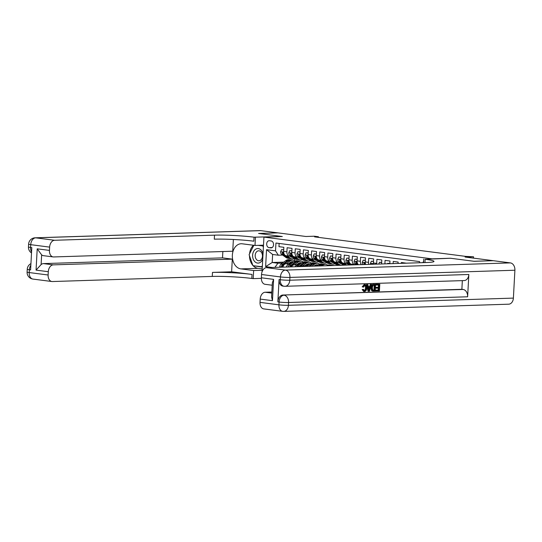<?xml version="1.0" encoding="UTF-8"?>
<svg xmlns="http://www.w3.org/2000/svg" width="542" height="542" viewBox="0 0 542 542"><rect width="100%" height="100%" fill="white"/><g stroke="black" fill="none" stroke-linecap="round" stroke-linejoin="round"><path stroke-width="0.81" d="M423.634 261.447A3.584 2.615 -91.8 0 0 422.889 262.653M262.05 271.867L263.934 237.105L432.096 258.846L450.463 258.243L473.932 261.278L493.057 260.702M263.934 237.105L282.301 236.515L258.832 233.487L277.958 232.87L305.918 236.488L314.333 236.217L318.418 236.746L314.59 236.868L465.612 256.38L473.518 256.779L465.097 257.05L493.057 260.661M406.297 263.182L401.405 262.491L401.358 263.344M398.065 263.446L398.14 262.071L393.241 261.434L393.119 263.608M389.827 263.71L389.976 261.014L385.077 260.384L384.888 263.866M381.595 263.974L381.812 259.957L376.914 259.327L376.69 263.398L373.424 262.972A4.485 3.042 97.4 0 0 373.485 264.232M373.424 262.972L373.648 258.907L368.75 258.27L368.526 262.342L365.261 261.922A4.485 3.042 97.4 0 0 365.687 264.482M365.261 261.922L365.484 257.85L360.586 257.22L360.369 261.285L357.103 260.865A4.485 3.042 97.4 0 0 358.465 264.713M357.103 260.865L357.32 256.793L352.422 256.163L352.205 260.235L348.94 259.808A4.485 3.042 97.4 0 0 351.426 264.157L354.692 264.577A4.485 3.042 -82.6 0 1 352.205 260.235M348.94 259.808L349.156 255.743L344.258 255.106L344.041 259.178L340.776 258.758A4.485 3.042 97.4 0 0 343.262 263.1L346.528 263.527A4.485 3.042 -82.6 0 1 344.041 259.178M340.776 258.758L340.993 254.686L336.094 254.056L335.877 258.121L332.612 257.701A4.485 3.042 97.4 0 0 335.098 262.05L338.364 262.47A4.485 3.042 -82.6 0 1 335.877 258.121M332.612 257.701L332.829 253.629L327.937 252.999L327.714 257.071L324.448 256.644A4.485 3.042 97.4 0 0 326.934 260.993L330.2 261.413A4.485 3.042 -82.6 0 1 327.714 257.071M324.448 256.644L324.672 252.579L319.773 251.942L319.55 256.014L316.284 255.594A4.485 3.042 97.4 0 0 318.771 259.936L322.036 260.363A4.485 3.042 -82.6 0 1 319.55 256.014M316.284 255.594L316.508 251.522L311.609 250.885L311.386 254.957L308.12 254.537A4.485 3.042 97.4 0 0 310.607 258.886L313.872 259.306A4.485 3.042 -82.6 0 1 311.386 254.957M308.12 254.537L308.344 250.465L303.445 249.835L303.222 253.907L299.956 253.48A4.485 3.042 97.4 0 0 302.443 257.829L305.708 258.249A4.485 3.042 -82.6 0 1 303.222 253.907M299.956 253.48L300.18 249.415L295.282 248.778L295.058 252.85L291.792 252.43A4.485 3.042 97.4 0 0 294.279 256.772L297.544 257.199A4.485 3.042 -82.6 0 1 295.058 252.85M291.792 252.43L292.016 248.358L287.118 247.721L286.901 251.793A4.485 3.042 97.4 0 0 289.387 256.142A4.485 3.042 97.4 0 0 289.719 256.156L290.817 256.122M354.692 264.577A4.485 3.042 -82.6 0 0 355.024 264.598L356.121 264.564M346.528 263.527A4.485 3.042 -82.6 0 0 346.86 263.541L347.957 263.507M338.364 262.47A4.485 3.042 -82.6 0 0 338.696 262.484L339.793 262.45M330.2 261.413A4.485 3.042 -82.6 0 0 330.532 261.434L331.629 261.4M322.036 260.363A4.485 3.042 -82.6 0 0 322.368 260.377L323.466 260.343M313.872 259.306A4.485 3.042 -82.6 0 0 314.204 259.32L315.308 259.286M305.708 258.249A4.485 3.042 -82.6 0 0 306.04 258.27L307.145 258.229M297.544 257.199A4.485 3.042 -82.6 0 0 297.883 257.213L298.981 257.179M269.035 247.647L270.831 247.877A3.476 2.534 -91.8 0 0 271.129 247.89A3.476 2.534 -91.8 0 0 273.554 244.544A3.476 2.534 -91.8 0 0 271.203 240.966L269.408 240.729A3.476 2.534 -91.8 0 0 269.11 240.716A3.476 2.534 -91.8 0 0 266.684 244.069A3.476 2.534 -91.8 0 0 269.035 247.647L272.172 247.545M419.549 262.762L419.616 261.596L275.946 243.033L275.519 250.844L278.337 255.207L282.653 255.065M272.138 267.477L265.621 266.637L266.542 249.686L275.519 250.844M315.593 265.451L314.882 265.472M307.632 265.709L302.341 265.878A4.485 3.042 97.4 0 0 300.735 266.562M316.013 265.966L314.116 266.027M306.887 266.257L302.341 265.878M307.429 264.394L306.718 264.421M299.475 264.652L294.177 264.821A4.485 3.042 97.4 0 0 291.542 266.854M307.849 264.909L305.959 264.97M298.723 265.201L294.177 264.821M299.685 263.852L297.795 263.913M290.559 264.144L289.279 264.191A4.485 3.042 97.4 0 0 286.312 267.023M299.265 263.344L298.561 263.365M291.311 263.595L286.013 263.764A4.485 3.042 97.4 0 0 282.89 267.131M279.13 243.446L278.954 246.671L283.852 247.301L283.635 251.373A4.485 3.042 97.4 0 0 286.122 255.722L289.387 256.142M278.337 255.207L272.626 254.469L272.192 262.497L277.904 263.236L274.896 267.389M283.71 262.132L272.192 262.497L265.621 266.637M291.521 262.802L289.631 262.863M282.396 263.094L277.904 263.236M473.444 258.127L473.518 256.779M318.384 237.355L318.418 236.746M294.543 258.805L294.448 260.58M295.126 266.739A4.485 3.042 -82.6 0 1 297.443 265.241M304.929 266.427A4.485 3.042 -82.6 0 1 305.607 266.298M361.243 264.625A4.485 3.042 -82.6 0 1 360.369 261.285M368.763 264.388A4.485 3.042 -82.6 0 1 368.526 262.342M376.697 264.13A4.485 3.042 -82.6 0 1 376.69 263.398M272.626 254.469L266.542 249.686M283.71 249.903L281.555 249.625L280.62 251.745A2.967 2.012 97.4 0 0 281.596 254.3L285.932 257.464A8.57 5.813 97.4 0 0 287.877 258.256L289.428 258.459A8.57 5.813 97.4 0 0 289.923 258.487M290.166 256.413A7.114 4.831 97.4 0 0 290.647 256.129M287.077 255.844L290.017 257.992A8.57 5.813 97.4 0 0 291.962 258.785A8.57 5.813 97.4 0 0 294.069 258.5M289.814 256.156L290.532 256.678A7.114 4.831 97.4 0 0 292.145 257.342A7.114 4.831 97.4 0 0 292.517 257.369M283.723 249.74L281.555 249.625M291.962 258.785L290.41 258.581A8.57 5.813 -82.6 0 1 288.466 257.789L284.123 254.625A2.967 2.012 -82.6 0 1 283.202 252.911L282.606 252.172L282.219 252.782A2.967 2.012 97.4 0 0 283.148 254.496L287.484 257.66A8.57 5.813 97.4 0 0 289.428 258.459M291.582 256.684A7.114 4.831 -82.6 0 1 290.912 256.922M291.379 257.145A7.114 4.831 97.4 0 0 292.036 257.01M288.507 263.69L290.221 262.43A7.114 4.831 -82.6 0 1 292.971 261.63A7.114 4.831 -82.6 0 1 293.73 261.82M286.291 263.758L289.841 261.142A8.57 5.813 -82.6 0 1 293.161 260.18A8.57 5.813 -82.6 0 1 295.126 260.993M279.97 267.226L279.808 266.691A2.967 2.012 -82.6 0 1 281.068 264.069L285.763 260.621A8.57 5.813 -82.6 0 1 289.076 259.659L290.627 259.855A8.57 5.813 97.4 0 0 287.314 260.817L282.619 264.272A2.967 2.012 97.4 0 0 281.501 266.054L281.915 266.793L282.477 266.183A2.967 2.012 -82.6 0 1 283.595 264.401L288.29 260.946A8.57 5.813 -82.6 0 1 291.61 259.984L293.161 260.18M290.844 262.037A7.114 4.831 -82.6 0 1 291.806 263.229M291.115 259.95A8.57 5.813 97.4 0 0 290.627 259.855M293.195 262.213A7.114 4.831 97.4 0 0 292.185 261.623M291.677 261.711A7.114 4.831 -82.6 0 1 292.721 262.558M263.026 253.913A7.283 5.318 -91.8 0 0 260.912 249.889A7.283 5.318 -91.8 0 0 253.52 251.603A7.283 5.318 -91.8 0 0 254.923 261.759A7.283 5.318 -91.8 0 0 262.748 259.008M260.871 251.732A4.986 3.638 -91.8 0 0 258.663 250.81A4.986 3.638 -91.8 0 0 255.323 254.333A4.986 3.638 -91.8 0 0 256.772 259.855A4.986 3.638 -91.8 0 0 258.981 260.777A4.986 3.638 -91.8 0 0 262.328 257.254A4.986 3.638 -91.8 0 0 260.871 251.732M262.328 266.8L252.945 265.682L249.103 254.686L253.839 245.296M258.134 245.35L262.89 245.96L263.378 247.362M263.453 245.946L262.89 245.96M262.396 265.56L261.759 266.82M32.954 279.076A6.721 6.721 0 0 1 27.1 272.043A6.721 0.542 3.1 0 0 29.221 272.558L48.123 274.997A6.721 4.56 97.4 0 0 51.849 281.515L32.954 279.076A6.721 4.56 -82.6 0 1 29.221 272.558L29.376 269.767L30.596 269.923L31.809 247.619L30.582 247.464L30.731 244.672A6.721 4.56 -82.6 0 1 35.684 237.836L54.586 240.275A6.721 4.56 97.4 0 0 49.627 247.118L30.731 244.672A6.721 0.542 -176.9 0 1 28.611 244.164A6.721 6.721 0 0 1 35.108 237.809A6.721 4.912 -91.8 0 1 35.684 237.836L260.655 230.635L277.714 232.843L258.588 233.453L282.219 236.508L254.049 237.186A28.015 2.249 3.1 0 0 214.51 235.16L54.586 240.275M263.5 245.174L254.997 245.451L242.22 243.798A12.608 9.207 -91.8 0 0 241.143 243.744A12.608 9.207 -91.8 0 0 232.335 255.899A12.608 9.207 -91.8 0 0 240.865 268.893L253.636 270.539L253.202 278.629L251.813 278.446A28.015 2.249 3.1 0 0 212.274 276.427L52.35 281.542A6.721 4.56 97.4 0 1 51.849 281.515M254.997 245.451L255.438 237.362M53.184 256.928L43.387 255.661A6.721 4.56 -82.6 0 1 41.639 254.862L41.111 264.571L36.057 270.126L37.208 248.825L49.451 250.404A6.721 4.56 97.4 0 0 53.184 256.928A6.721 4.56 97.4 0 0 53.678 256.949L232.735 251.224L233.372 239.489M222.857 251.535L222.511 257.87L232.308 259.137L53.251 264.869A6.721 4.56 97.4 0 0 48.299 271.705L36.057 270.126M231.624 271.799L252.03 274.435A28.015 2.249 3.1 0 0 212.491 272.409L231.624 271.799L232.308 259.137M49.451 250.404L49.627 247.118M35.108 237.809L260.079 230.607A6.721 4.912 88.2 0 1 260.655 230.635M262.138 270.268L253.636 270.539M261.352 278.364L253.202 278.629M48.123 274.997L48.299 271.705M41.111 264.571A6.721 4.56 -82.6 0 1 43.455 263.602L53.251 264.869M222.511 257.87L43.455 263.602M254.049 237.186L253.832 241.197A28.015 2.249 3.1 0 0 214.293 239.171L214.51 235.16M37.208 248.825L41.639 254.862M262.213 268.886L258.006 268.344A12.608 9.207 88.2 0 1 253.141 265.702M252.836 265.37A12.608 9.207 88.2 0 1 249.476 255.743M249.564 253.764A12.608 9.207 88.2 0 1 253.48 245.255M263.473 245.58L260.993 245.255M253.473 265.749L262.308 267.104M254.875 265.932L253.554 265.973M363.906 290.641C364.915 290.41 365.437 289.53 365.484 287.992C365.626 286.42 365.206 285.532 364.21 285.322M363.486 287.125L362.855 286.921L364.847 284.638C366.25 284.774 366.893 285.912 366.785 288.046C366.643 290.106 365.877 291.257 364.488 291.501L362.822 289.611L363.486 289.387L364.563 290.722C365.565 290.498 366.094 289.611 366.141 288.073C366.284 286.508 365.857 285.614 364.868 285.404L363.486 287.125L362.198 286.84L364.197 284.55L365.179 284.652L364.197 284.55M362.822 289.611L362.171 289.523L363.587 291.4L364.488 291.501M362.171 289.523L363.486 289.387M368.303 286.562L369.63 286.515L370.261 284.442L371.602 284.503L369.414 291.257L368.689 291.278L367.225 284.645L367.916 284.625L368.323 286.664L370.281 286.603L370.918 284.53L371.602 284.503M368.689 291.278L368.032 291.196L366.575 284.564L367.916 284.625M376.202 291.04L376.243 290.268L378.838 290.18L378.946 288.12L376.534 288.202L376.575 287.429L378.987 287.355L379.115 285.038L375.755 285.038L375.796 284.265L379.8 284.245L379.441 290.932L375.552 290.952L375.592 290.18L378.181 290.099L378.289 288.148M376.534 288.202L375.877 288.114L375.924 287.341L378.336 287.267L378.458 285.058M279.069 279.57L280.289 279.726A6.721 4.56 97.4 0 0 284.022 286.244L282.795 286.088A6.721 4.56 -82.6 0 1 279.069 279.57L277.856 301.874A6.721 4.56 -82.6 0 1 282.816 295.031L463.092 289.462A6.721 4.912 88.2 0 1 467.631 296.786L468.837 274.482A6.721 4.912 88.2 0 1 464.155 280.566L285.099 286.298A6.721 4.912 -91.8 0 0 289.78 280.214L468.837 274.482M462.34 280.627L461.872 289.306L282.816 295.031M372.977 291.034L371.534 290.505L370.958 287.795C371.074 285.654 371.839 284.509 373.269 284.347L375.565 284.381L375.199 291.068L372.828 291.047L372.185 290.593L371.616 287.883C371.724 285.742 372.496 284.591 373.919 284.428L375.565 284.381M474.175 261.305L450.544 258.256L425.145 259.293A28.015 2.249 -176.9 0 1 433.986 261.42A28.015 2.249 -176.9 0 1 426.425 262.538L266.501 267.66L285.397 270.099L510.368 262.897L493.301 260.695L474.175 261.305M423.763 259.11L423.566 262.633M271.596 296.786L272.355 282.741L273.608 279.367L272.457 300.668L260.214 299.089L260.031 302.375L278.934 304.821L279.083 302.029L277.856 301.874M260.214 299.089A6.721 4.56 -82.6 0 1 265.167 292.246L271.793 293.107M271.854 292.036L265.167 292.246M467.631 296.786L288.574 302.517L288.419 305.302A6.721 0.542 3.1 0 1 278.934 304.821A6.721 4.56 97.4 0 0 282.66 311.338L263.764 308.899A6.721 4.56 -82.6 0 1 260.031 302.375M510.368 262.897A6.721 4.912 88.2 0 1 514.9 270.228L513.389 298.107A6.721 4.912 88.2 0 1 508.708 304.191L283.737 311.393A6.721 4.912 -91.8 0 0 288.419 305.302L513.389 298.107M272.219 285.228L265.099 284.306A6.721 4.56 -82.6 0 1 261.366 277.789L273.608 279.367M514.9 270.228L289.929 277.423L289.78 280.214A6.721 0.542 3.1 0 1 280.289 279.726L280.444 276.935L261.542 274.496L261.366 277.789M261.542 274.496A6.721 4.56 -82.6 0 1 266.501 267.66M461.872 289.306L463.092 289.462M272.457 300.668L271.589 296.786M376.405 285.119L376.446 284.347L375.796 284.265M376.446 284.347L379.8 284.245M378.987 287.355L378.336 287.267M376.575 287.429L375.924 287.341M378.838 290.18L378.181 290.099M376.243 290.268L375.592 290.18M373.634 291.122L372.171 290.966M374.874 285.173L372.821 285.709L372.259 287.877L372.916 290.234L374.597 290.316L374.874 285.173M372.916 290.234L373.946 290.234L374.217 285.194M373.919 284.428L373.269 284.347M371.616 287.883L370.958 287.795M372.185 290.593L371.534 290.505M374.597 290.316L373.946 290.234M369.475 289.245L370.044 287.382L368.479 287.429L369.095 290.492L369.475 289.245L368.824 289.164L369.359 287.402M370.918 284.53L370.261 284.442M370.281 286.603L369.63 286.515M367.225 284.645L366.575 284.564M366.141 288.073L365.484 287.992M362.855 286.921L362.198 286.84M291.874 250.953L289.719 250.675L288.784 252.802A2.967 2.012 97.4 0 0 289.76 255.35L294.096 258.514A8.57 5.813 97.4 0 0 296.04 259.313L297.592 259.51A8.57 5.813 97.4 0 0 298.086 259.543M298.33 257.47A7.114 4.831 97.4 0 0 298.811 257.186M295.241 256.901L298.181 259.042A8.57 5.813 97.4 0 0 300.119 259.835A8.57 5.813 97.4 0 0 302.233 259.55M297.978 257.213L298.696 257.735A7.114 4.831 97.4 0 0 300.309 258.392A7.114 4.831 97.4 0 0 300.681 258.419M291.881 250.797L289.719 250.675M300.119 259.835L298.567 259.638A8.57 5.813 -82.6 0 1 296.63 258.846L292.287 255.682A2.967 2.012 -82.6 0 1 291.359 253.961L290.769 253.229L290.383 253.839A2.967 2.012 97.4 0 0 291.311 255.553L295.647 258.717A8.57 5.813 97.4 0 0 297.592 259.51M299.746 257.735A7.114 4.831 -82.6 0 1 299.076 257.978M299.543 258.202A7.114 4.831 97.4 0 0 300.193 258.067M300.038 252.01L297.883 251.732L296.948 253.859A2.967 2.012 97.4 0 0 297.924 256.407L302.26 259.571A8.57 5.813 97.4 0 0 304.204 260.363L305.756 260.567A8.57 5.813 97.4 0 0 306.25 260.6M306.494 258.52A7.114 4.831 97.4 0 0 306.975 258.236M303.398 257.951L306.338 260.099A8.57 5.813 97.4 0 0 308.283 260.892A8.57 5.813 97.4 0 0 310.397 260.607M306.142 258.263L306.86 258.791A7.114 4.831 97.4 0 0 308.473 259.449A7.114 4.831 97.4 0 0 308.845 259.476M300.044 251.854L297.883 251.732M308.283 260.892L306.731 260.695A8.57 5.813 -82.6 0 1 304.794 259.896L300.451 256.732A2.967 2.012 -82.6 0 1 299.523 255.018L298.933 254.286L298.547 254.889A2.967 2.012 97.4 0 0 299.475 256.61L303.811 259.774A8.57 5.813 97.4 0 0 305.756 260.567M307.91 258.791A7.114 4.831 -82.6 0 1 307.239 259.035M307.707 259.252A7.114 4.831 97.4 0 0 308.357 259.123M308.202 253.067L306.047 252.789L305.105 254.909A2.967 2.012 97.4 0 0 306.088 257.464L310.424 260.627A8.57 5.813 97.4 0 0 312.368 261.42L313.92 261.623A8.57 5.813 97.4 0 0 314.414 261.65M314.658 259.577A7.114 4.831 97.4 0 0 315.139 259.293M311.562 259.008L314.502 261.156A8.57 5.813 97.4 0 0 316.447 261.949A8.57 5.813 97.4 0 0 318.56 261.664M314.306 259.32L315.024 259.842A7.114 4.831 97.4 0 0 316.636 260.506A7.114 4.831 97.4 0 0 317.009 260.533M308.208 252.904L306.047 252.789M316.447 261.949L314.895 261.745A8.57 5.813 -82.6 0 1 312.951 260.953L308.615 257.789A2.967 2.012 -82.6 0 1 307.687 256.075L307.097 255.343L306.711 255.946A2.967 2.012 97.4 0 0 307.639 257.66L311.975 260.824A8.57 5.813 97.4 0 0 313.92 261.623M316.074 259.848A7.114 4.831 -82.6 0 1 315.403 260.085M315.871 260.309A7.114 4.831 97.4 0 0 316.521 260.174M316.365 254.123L314.211 253.839L313.269 255.966A2.967 2.012 97.4 0 0 314.252 258.514L318.588 261.678A8.57 5.813 97.4 0 0 320.532 262.477L322.083 262.674A8.57 5.813 97.4 0 0 322.571 262.707M322.822 260.634A7.114 4.831 97.4 0 0 323.303 260.35M319.726 260.065L322.666 262.206A8.57 5.813 97.4 0 0 324.611 263.005A8.57 5.813 97.4 0 0 326.724 262.714M322.463 260.377L323.188 260.898A7.114 4.831 97.4 0 0 324.8 261.556A7.114 4.831 97.4 0 0 325.173 261.583M316.372 253.961L314.211 253.839M324.611 263.005L323.059 262.802A8.57 5.813 -82.6 0 1 321.115 262.01L316.779 258.846A2.967 2.012 -82.6 0 1 315.851 257.125L315.254 256.393L314.875 257.003A2.967 2.012 97.4 0 0 315.796 258.717L320.139 261.881A8.57 5.813 97.4 0 0 322.083 262.674M324.231 260.898A7.114 4.831 -82.6 0 1 323.567 261.142M324.035 261.366A7.114 4.831 97.4 0 0 324.685 261.23M296.67 264.74L298.385 263.48A7.114 4.831 -82.6 0 1 301.135 262.68A7.114 4.831 -82.6 0 1 301.894 262.87M294.455 264.814L298.005 262.199A8.57 5.813 -82.6 0 1 301.325 261.237A8.57 5.813 -82.6 0 1 303.29 262.05M288.1 266.969A2.967 2.012 -82.6 0 1 289.232 265.126L293.927 261.671A8.57 5.813 -82.6 0 1 297.24 260.709L298.791 260.912A8.57 5.813 97.4 0 0 295.478 261.874L290.783 265.329A2.967 2.012 97.4 0 0 289.719 266.915M299.008 263.094A7.114 4.831 -82.6 0 1 299.97 264.286M290.756 266.881A2.967 2.012 -82.6 0 1 291.759 265.451L296.454 262.003A8.57 5.813 -82.6 0 1 299.773 261.034L301.325 261.237M299.279 261.007A8.57 5.813 97.4 0 0 298.791 260.912M301.359 263.263A7.114 4.831 97.4 0 0 300.349 262.674M299.834 262.768A7.114 4.831 -82.6 0 1 300.885 263.615M304.834 265.797L306.548 264.537A7.114 4.831 -82.6 0 1 309.299 263.737A7.114 4.831 -82.6 0 1 310.051 263.927M302.619 265.865L306.169 263.256A8.57 5.813 -82.6 0 1 309.482 262.294A8.57 5.813 -82.6 0 1 311.454 263.107M296.887 266.684A2.967 2.012 -82.6 0 1 297.395 266.183L302.09 262.728A8.57 5.813 -82.6 0 1 305.403 261.766L306.955 261.962A8.57 5.813 97.4 0 0 303.642 262.931L298.947 266.379A2.967 2.012 97.4 0 0 298.662 266.63M307.172 264.144A7.114 4.831 -82.6 0 1 308.134 265.343M299.821 266.589A2.967 2.012 -82.6 0 1 299.922 266.508L304.618 263.053A8.57 5.813 -82.6 0 1 307.937 262.091L309.482 262.294M307.443 262.057A8.57 5.813 97.4 0 0 306.955 261.962M309.523 264.32A7.114 4.831 97.4 0 0 308.513 263.73M307.998 263.825A7.114 4.831 -82.6 0 1 309.042 264.672M313.967 266.136L314.712 265.594A7.114 4.831 -82.6 0 1 317.463 264.794A7.114 4.831 -82.6 0 1 318.215 264.984M311.752 266.21L314.333 264.306A8.57 5.813 -82.6 0 1 317.646 263.344A8.57 5.813 -82.6 0 1 319.617 264.157M306.731 266.373L310.254 263.785A8.57 5.813 -82.6 0 1 313.567 262.823L315.119 263.019A8.57 5.813 97.4 0 0 311.806 263.981L308.642 266.312M315.336 265.201A7.114 4.831 -82.6 0 1 316.088 266.068M309.841 266.271L312.781 264.11A8.57 5.813 -82.6 0 1 316.094 263.148L317.646 263.344M315.607 263.114A8.57 5.813 97.4 0 0 315.119 263.019M317.687 265.377A7.114 4.831 97.4 0 0 316.677 264.787M316.162 264.882A7.114 4.831 -82.6 0 1 317.205 265.722M321.785 265.885L322.497 265.363A8.57 5.813 -82.6 0 1 325.81 264.401A8.57 5.813 -82.6 0 1 327.781 265.214M316.765 266.047L318.418 264.835A8.57 5.813 -82.6 0 1 321.731 263.873L323.283 264.076A8.57 5.813 97.4 0 0 319.963 265.038L318.676 265.987M319.875 265.946L320.945 265.167A8.57 5.813 -82.6 0 1 324.258 264.198L325.81 264.401M323.764 264.171A8.57 5.813 97.4 0 0 323.283 264.076M324.529 255.174L322.375 254.896L321.433 257.023A2.967 2.012 97.4 0 0 322.409 259.571L326.751 262.735A8.57 5.813 97.4 0 0 328.696 263.527L330.241 263.73A8.57 5.813 97.4 0 0 330.735 263.764M330.986 261.684A7.114 4.831 97.4 0 0 331.467 261.4M327.89 261.115L330.83 263.263A8.57 5.813 97.4 0 0 332.774 264.056A8.57 5.813 97.4 0 0 334.888 263.771M330.627 261.427L331.345 261.955A7.114 4.831 97.4 0 0 332.964 262.613A7.114 4.831 97.4 0 0 333.337 262.64M324.536 255.018L322.375 254.896M332.774 264.056L331.223 263.859A8.57 5.813 -82.6 0 1 329.279 263.06L324.943 259.896A2.967 2.012 -82.6 0 1 324.014 258.182L323.418 257.45L323.032 258.053A2.967 2.012 97.4 0 0 323.96 259.774L328.303 262.938A8.57 5.813 97.4 0 0 330.241 263.73M332.395 261.955A7.114 4.831 -82.6 0 1 331.731 262.199M332.199 262.416A7.114 4.831 97.4 0 0 332.849 262.287M332.47 265.546A8.57 5.813 -82.6 0 1 333.974 265.458A8.57 5.813 -82.6 0 1 334.19 265.492M326.812 265.729A8.57 5.813 -82.6 0 1 329.895 264.93L331.447 265.126A8.57 5.813 97.4 0 0 328.804 265.661M330.125 265.621A8.57 5.813 -82.6 0 1 332.422 265.255L333.974 265.458M331.928 265.221A8.57 5.813 97.4 0 0 331.447 265.126M332.693 256.231L330.532 255.953L329.597 258.073A2.967 2.012 97.4 0 0 330.573 260.627L334.915 263.791A8.57 5.813 97.4 0 0 336.853 264.584L338.404 264.787A8.57 5.813 97.4 0 0 338.899 264.814M339.15 262.741A7.114 4.831 97.4 0 0 339.631 262.457M336.054 262.172L338.994 264.32A8.57 5.813 97.4 0 0 340.938 265.113A8.57 5.813 97.4 0 0 343.052 264.828M338.791 262.484L339.509 263.005A7.114 4.831 97.4 0 0 341.121 263.669A7.114 4.831 97.4 0 0 341.501 263.697M332.7 256.068L330.532 255.953M340.938 265.113L339.387 264.909A8.57 5.813 -82.6 0 1 337.442 264.117L333.106 260.953A2.967 2.012 -82.6 0 1 332.178 259.239L331.582 258.507L331.196 259.11A2.967 2.012 97.4 0 0 332.124 260.824L336.46 263.988A8.57 5.813 97.4 0 0 338.404 264.787M340.559 263.012A7.114 4.831 -82.6 0 1 339.888 263.249M340.362 263.473A7.114 4.831 97.4 0 0 341.013 263.337M340.857 257.287L338.696 257.003L337.761 259.13A2.967 2.012 97.4 0 0 338.736 261.678L343.072 264.842A8.57 5.813 97.4 0 0 343.621 265.187M347.307 263.798A7.114 4.831 97.4 0 0 347.795 263.514M344.217 263.229L346.772 265.085M346.955 263.541L347.673 264.062A7.114 4.831 97.4 0 0 349.285 264.72A7.114 4.831 97.4 0 0 349.658 264.747M340.864 257.125L338.696 257.003M345.545 265.126L341.27 262.01A2.967 2.012 -82.6 0 1 340.342 260.289L339.746 259.557L339.36 260.167A2.967 2.012 97.4 0 0 340.288 261.881L344.624 265.045A8.57 5.813 97.4 0 0 344.78 265.153M348.723 264.062A7.114 4.831 -82.6 0 1 348.052 264.306M348.526 264.53A7.114 4.831 97.4 0 0 349.177 264.394M349.014 258.338L346.86 258.06L345.925 260.187A2.967 2.012 97.4 0 0 346.9 262.735L349.983 264.984M355.559 264.808A7.114 4.831 97.4 0 0 355.958 264.564M352.381 264.279L353.201 264.882M349.028 258.182L346.86 258.06M351.982 264.923L349.434 263.06A2.967 2.012 -82.6 0 1 348.506 261.346L347.91 260.614L347.524 261.217A2.967 2.012 97.4 0 0 348.452 262.938L351.209 264.943M357.178 259.394L355.024 259.117L354.089 261.237A2.967 2.012 97.4 0 0 355.064 263.791L356.419 264.781M357.192 259.232L355.024 259.117M358.418 264.713L357.591 264.117A2.967 2.012 -82.6 0 1 356.67 262.403L356.074 261.671L355.688 262.274A2.967 2.012 97.4 0 0 356.616 263.988L357.645 264.74M365.342 260.451L363.187 260.167L362.252 262.294A2.967 2.012 97.4 0 0 362.93 264.571M365.355 260.289L363.187 260.167M365.179 264.496A2.967 2.012 -82.6 0 1 364.827 263.453L364.238 262.721L363.851 263.331A2.967 2.012 97.4 0 0 364.299 264.53M373.506 261.501L371.351 261.224L370.416 263.351A2.967 2.012 97.4 0 0 370.491 264.327M373.513 261.346L371.351 261.224M372.923 264.252L372.395 263.778L372.002 264.279M381.67 262.558L379.515 262.281L378.722 264.069M381.676 262.396L379.515 262.281M389.833 263.615L387.679 263.331L387.476 263.785M389.84 263.453L387.679 263.331M289.279 264.191L286.013 263.764M286.901 251.793L283.635 251.373M271.427 247.857L270.831 247.877M283.635 252.084L280.641 251.691M287.484 257.66L285.932 257.464M290.017 257.992L288.466 257.789M283.148 254.496L281.596 254.3M284.475 254.665L284.123 254.625M283.161 252.748L282.219 252.782M279.828 266.752L282.802 267.138M288.29 260.946L289.841 261.142M285.763 260.621L287.314 260.817M283.595 264.401L284.354 264.496M281.068 264.069L282.619 264.272M282.524 266.02L281.501 266.054M252.03 274.435L251.813 278.446M212.491 272.409L212.274 276.427M31.572 251.989A6.721 4.56 -82.6 0 1 30.582 247.464A6.721 0.542 3.1 0 1 28.462 246.949A6.721 6.721 0 0 0 31.517 252.958M30.941 263.615A6.721 6.721 0 0 0 27.249 269.259A6.721 0.542 -176.9 0 0 29.376 269.767A6.721 4.56 -82.6 0 1 30.853 265.16M258.006 268.344L240.865 268.893M424.969 262.585L425.145 259.293M284.035 295.194A6.721 4.56 97.4 0 0 279.083 302.029A6.721 0.542 -176.9 0 0 288.574 302.517A6.721 4.912 -91.8 0 0 284.035 295.194M283.161 311.365A6.721 4.912 -91.8 0 0 283.737 311.393A6.721 6.721 0 0 1 282.66 311.338M285.397 270.099A6.721 4.56 97.4 0 0 280.444 276.935A6.721 0.542 -176.9 0 0 289.929 277.423A6.721 4.912 -91.8 0 0 285.397 270.099M284.523 286.271A6.721 4.912 -91.8 0 0 285.099 286.298A6.721 6.721 0 0 1 284.022 286.244M291.799 253.134L288.805 252.748M295.647 258.717L294.096 258.514M298.181 259.042L296.63 258.846M291.311 255.553L289.76 255.35M292.639 255.722L292.287 255.682M291.325 253.805L290.383 253.839M299.956 254.191L296.969 253.805M303.811 259.774L302.26 259.571M306.338 260.099L304.794 259.896M299.475 256.61L297.924 256.407M300.803 256.779L300.451 256.732M299.489 254.862L298.547 254.889M308.12 255.248L305.132 254.862M311.975 260.824L310.424 260.627M314.502 261.156L312.951 260.953M307.639 257.66L306.088 257.464M308.967 257.836L308.615 257.789M307.653 255.919L306.711 255.946M316.284 256.298L313.296 255.912M320.139 261.881L318.588 261.678M322.666 262.206L321.115 262.01M315.796 258.717L314.252 258.514M317.124 258.886L316.779 258.846M315.817 256.969L314.875 257.003M296.454 262.003L298.005 262.199M293.927 261.671L295.478 261.874M291.759 265.451L292.517 265.553M289.232 265.126L290.783 265.329M304.618 263.053L306.169 263.256M302.09 262.728L303.642 262.931M299.922 266.508L300.417 266.569M297.395 266.183L298.947 266.379M312.781 264.11L314.333 264.306M310.254 263.785L311.806 263.981M320.945 265.167L322.497 265.363M318.418 264.835L319.963 265.038M324.448 257.355L321.46 256.969M328.303 262.938L326.751 262.735M330.83 263.263L329.279 263.06M323.96 259.774L322.409 259.571M325.288 259.943L324.943 259.896M323.981 258.026L323.032 258.053M332.612 258.412L329.624 258.026M336.46 263.988L334.915 263.791M338.994 264.32L337.442 264.117M332.124 260.824L330.573 260.627M333.452 261L333.106 260.953M332.144 259.083L331.196 259.11M340.776 259.462L337.781 259.076M344.624 265.045L343.072 264.842M340.288 261.881L338.736 261.678M341.616 262.05L341.27 262.01M340.301 260.133L339.36 260.167M348.94 260.519L345.945 260.133M348.452 262.938L346.9 262.735M349.78 263.107L349.434 263.06M348.465 261.19L347.524 261.217M357.103 261.576L354.109 261.19M356.616 263.988L355.064 263.791M357.944 264.164L357.591 264.117M356.629 262.247L355.688 262.274M365.267 262.626L362.273 262.24M364.793 263.297L363.851 263.331M373.424 263.683L370.437 263.297M28.462 246.949L28.611 244.164M27.1 272.043L27.249 269.259M372.429 291.02L373.079 291.101"/></g></svg>
